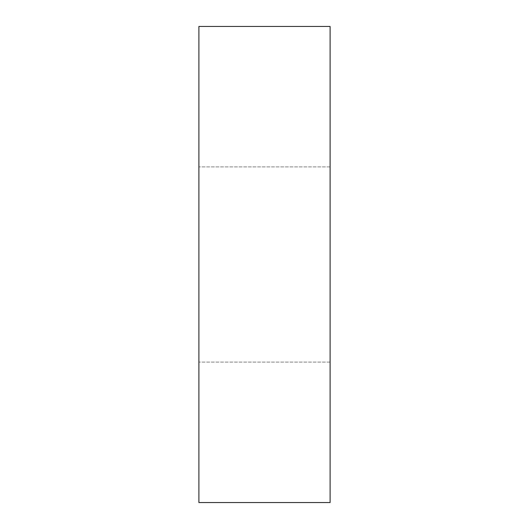 <?xml version="1.0" encoding="UTF-8"?>
<svg xmlns="http://www.w3.org/2000/svg" width="529" height="529" viewBox="0 0 529 529"><rect width="100%" height="100%" fill="white"/><g stroke="black" fill="none" stroke-linecap="round" stroke-linejoin="round"><path stroke-width="0.4" stroke-dasharray="2.65 1.98" d="M330.103 26.45L198.897 26.45L198.897 502.55L330.103 502.55L330.103 26.45M330.103 264.5L330.103 362.101L330.103 264.5M198.897 264.5L198.897 362.101L198.897 264.5M330.103 166.9L198.897 166.9L330.103 166.9M330.103 362.101L198.897 362.101L330.103 362.101"/><path stroke-width="0.79" d="M330.103 26.45L198.897 26.45L198.897 502.55L330.103 502.55L330.103 26.45"/></g></svg>
